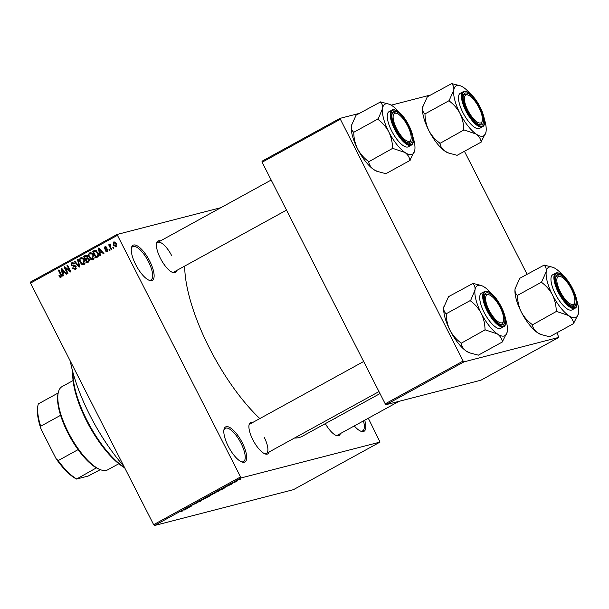 <?xml version="1.0" encoding="UTF-8"?>
<svg xmlns="http://www.w3.org/2000/svg" width="609" height="609" viewBox="0 0 609 609"><rect width="100%" height="100%" fill="white"/><g stroke="black" fill="none" stroke-linecap="round" stroke-linejoin="round"><path stroke-width="0.91" d="M149.677 261.01A20.036 7.019 -118.8 0 1 149.342 280.361A20.036 7.019 -118.8 0 1 135.708 264.618A20.036 7.019 -118.8 0 1 131.445 247.787A20.036 7.019 -118.8 0 1 149.677 261.01M148.718 280.094A18.986 6.646 61.2 0 0 150.971 279.927A18.986 6.646 61.2 0 0 148.444 261.581A18.986 6.646 61.2 0 0 132.686 246.653A18.986 6.646 61.2 0 0 131.331 248.464M242.237 442.674A20.036 7.019 -118.8 0 1 241.91 462.025A20.036 7.019 -118.8 0 1 228.268 446.283A20.036 7.019 -118.8 0 1 224.005 429.452A20.036 7.019 -118.8 0 1 242.237 442.674M241.278 461.759A18.986 6.646 61.2 0 0 243.531 461.592A18.986 6.646 61.2 0 0 241.004 443.245A18.986 6.646 61.2 0 0 225.246 428.317A18.986 6.646 61.2 0 0 223.891 430.129M364.707 420.218A20.036 7.019 -118.8 0 1 361.015 431.294A20.036 7.019 -118.8 0 1 354.286 425.942M360.391 431.027A18.986 6.646 61.2 0 0 362.644 430.852A18.986 6.646 61.2 0 0 363.451 420.903M269.125 451.977A17.927 6.28 -118.8 0 1 265.09 453.911A17.927 6.28 -118.8 0 1 252.887 439.82A17.927 6.28 -118.8 0 1 249.073 424.762A17.927 6.28 -118.8 0 1 252.872 422.395M264.458 453.644A16.877 5.907 61.2 0 0 266.399 453.469A16.877 5.907 61.2 0 0 264.154 437.163M176.663 270.495A17.927 6.28 -118.8 0 1 172.629 272.436A17.927 6.28 -118.8 0 1 160.426 258.345A17.927 6.28 -118.8 0 1 156.604 243.288A17.927 6.28 -118.8 0 1 160.403 240.92M171.989 272.162A16.877 5.907 61.2 0 0 173.938 271.995L286.512 210.12M340.37 433.593A17.927 6.28 -118.8 0 1 336.335 435.526A17.927 6.28 -118.8 0 1 325.328 423.636M335.704 435.26A16.877 5.907 61.2 0 0 337.645 435.085L399.078 401.323M123.962 466.395A97.029 33.982 -118.8 0 1 90.048 415.521A97.029 33.982 -118.8 0 1 70.256 361M259.83 418.573A111.79 39.151 -118.8 0 1 209.565 348.333A111.79 39.151 -118.8 0 1 184.687 266.087M220.915 207.661L117.019 234.473L241.073 477.943L154.503 525.521L153.658 524.676L240.228 477.098M117.134 235.5L30.557 283.086L30.45 282.051L117.019 234.473M234.846 481.803L237.449 480.904L234.61 482.031M232.889 483.401L230.468 484.185L232.889 483.401M225.886 486.736L229.334 485.19L225.802 486.835M228.375 485.815L228.778 485.396M226.898 486.142L226.388 486.424M219.552 490.352C220.428 490.085 220.169 490.359 218.768 491.166L214.581 492.719L220.024 490.314M210.729 495.361L208.103 497.028L205.53 497.69L210.942 495.345M200.97 500.948L196.22 502.806L200.361 501.192L199.546 500.979L200.125 500.659L200.97 500.948M189.216 507.411L186.674 508.051L192.124 505.805L187.153 507.936L189.216 507.411M181.208 511.766L182.38 511.027L180.348 511.53L182.639 510.776L181.17 511.682M181.977 511.309L182.38 511.027M182.639 510.776L182.213 511.172M154.503 525.521L293.462 489.659L380.039 442.081L241.073 477.943M184.596 509.946L183.119 510.007L188.036 508.058L184.596 509.946M192.916 504.663L197.552 502.615L192.802 504.8M201.67 499.844L201.815 500.118C200.962 500.37 201.221 500.096 202.584 499.296L206.405 497.85L201.351 500.164M210.722 494.873L210.866 495.147C210.014 495.399 210.272 495.125 211.635 494.325L215.457 492.879L210.402 495.186M221.745 489.529L221.166 489.849L220.268 489.59L220.846 489.271L225.178 487.642L221.745 489.529M231.321 484.269L230.4 484.665L231.321 484.269M235.097 482.191L234.176 482.587L235.097 482.191M240.289 479.336L239.375 479.732L240.289 479.336M113.396 247.147L113.868 248.084L113.32 248.388L112.84 247.452L113.396 247.147M110.404 246.82L111.668 249.294L111.112 249.599L108.684 244.833L109.239 244.529L109.628 245.29L109.848 244.08L110.503 244.049L110.693 244.818L110.016 245.792L110.404 246.82M109.612 249.226L110.092 250.162L109.544 250.459L109.064 249.523L109.612 249.226M107.39 251.753L105.266 250.961L105.768 250.573L107.077 251.053L107.443 249.903L104.299 248.875L104.847 246.828L106.819 247.49L106.309 247.878L105.212 247.498L104.801 248.472L107.938 249.484L106.994 251.913M105.601 246.637L105.22 246.675M106.902 247.033L105.212 247.498M99.998 253.199L100.515 255.422L99.937 255.742L98.277 248.266L98.856 247.947L103.956 253.534L103.378 253.854L101.901 252.156L99.998 253.199M93.055 259.632L90.954 259.472L89.264 257.523C88.198 255.727 88.32 254.189 89.637 252.902C91.365 252.507 92.644 253.237 93.474 255.11L94.129 257.759L92.614 259.807M90.52 252.674L90.071 252.727M84.004 264.603L81.903 264.443L80.213 262.494C79.147 260.705 79.269 259.168 80.586 257.881C82.314 257.478 83.593 258.216 84.423 260.081L85.077 262.738L83.562 264.786M81.469 257.653L81.02 257.706M61.037 277.232L59.941 277.24L58.807 275.839L59.309 275.451L60.672 276.448L61.014 275.626L58.35 270.206L58.906 269.901L61.166 274.354L60.717 277.361M30.557 283.086L153.658 524.676M62.849 273.616L63.374 275.839L62.796 276.159L61.128 268.683L61.707 268.363L66.807 273.951L66.229 274.271L64.752 272.573L62.849 273.616M65.315 268.059L67.987 273.304L67.439 273.601L64.097 267.046L64.683 266.727L69.685 270.701L67.005 265.448L67.561 265.143L70.895 271.698L70.309 272.025L65.315 268.059L66.099 267.853M75.364 269.353L72.41 268.143L72.92 267.754L75.021 268.561L75.569 266.826L71.184 265.341L71.839 262.685L74.496 263.735L73.986 264.116L72.243 263.438L71.748 265.06L72.258 265.638L74.481 265.41L76.11 266.514L75.364 269.353L74.854 269.566M76.308 268.272L74.679 268.698L76.323 268.226M72.775 262.441L72.296 262.502M74.054 262.921L72.243 263.438M78.135 259.335L79.741 266.841L79.2 267.138L74.229 261.482L74.8 261.17L79.048 266.24L77.556 259.655L78.135 259.335M86.25 255.163L85.245 255.422L87.605 256.237L87.704 257.942L89.279 259.137L88.579 261.984L86.874 262.921L83.532 256.366L85.785 255.201M97.935 252.598C99.031 254.387 98.902 255.871 97.539 257.059L95.925 257.95L92.583 251.388L95.065 250.185L97.935 252.598M116.235 246.896L113.441 245.267L113.716 241.956L116.486 243.531L115.908 247.026M368.3 418.238L380.039 442.081M386.06 404.68L480.912 380.206L558.826 337.386L463.982 361.86L386.06 404.68L385.223 403.843L463.137 361.023L463.982 361.86M340.035 119.425L262.121 162.245L262.015 161.218L339.929 118.39L463.137 361.023M262.121 162.245L385.223 403.843M430.616 94.989L391.184 105.167M359.371 113.373L339.929 118.39M464.423 151.298L527.082 274.271M556.892 332.78L558.826 337.386M379.993 393.589L302.376 436.25A111.79 39.151 -118.8 0 1 294.482 438.038M171.692 255.689A16.877 5.907 61.2 0 0 157.678 242.42A16.877 5.907 61.2 0 0 156.498 243.965M335.399 418.779A16.877 5.907 61.2 0 0 335.125 418.246M363.649 361.51L250.147 423.894A16.877 5.907 61.2 0 0 248.959 425.447M61.448 276.889L59.941 277.24M61.41 276.859L60.892 276.417M59.438 275.679L58.807 275.839M61.623 275.474L61.014 275.626M58.974 270.046L58.35 270.206M63.679 273.159L63.542 272.52M61.836 268.5L61.128 268.683M65.399 272.406L64.752 272.573M62.331 269.049L61.806 269.178L62.643 272.748L64.95 271.911M64.798 271.751L64.181 271.911L61.806 269.178M62.643 272.748L64.181 271.911M64.843 266.856L64.097 267.046M70.309 270.541L69.685 270.701M67.629 265.288L67.005 265.448M75.592 269.216L74.602 268.721M73.065 267.975L72.41 268.143M76.186 266.666L75.569 266.826M75.638 265.859L73.164 265.638M71.816 265.181L71.184 265.341M72.441 263.347L73.042 262.479M74.915 261.307L74.229 261.482M79.581 266.103L79.048 266.24M78.165 259.495L77.556 259.655M84.27 264.435L81.903 264.443M80.837 262.334L80.213 262.494M81.149 258.566L81.781 257.676M82.839 258.125L80.974 258.642L80.769 262.205L83.616 263.842L83.859 260.363L82.87 259.008L80.974 258.642M84.925 263.499L83.296 263.971L84.91 263.545M83.6 258.825L82.87 259.008M84.484 260.203L83.859 260.363M88.176 262.205L87.886 261.634M86.615 259.145L86.318 258.566M85.222 256.419L85.009 255.986L83.532 256.366M85.009 255.986L86.432 255.201M89.348 259.282L86.95 258.954L85.861 259.556L87.034 261.855L89.561 260.888M87.711 256.496L85.435 256.298L84.476 256.831L85.473 258.787L87.787 257.942M87.544 255.635L85.435 256.298M87.81 257.645L87.057 257.835L87.102 256.648M85.473 258.787L87.057 257.835M88.975 258.338L86.95 258.954M89.614 260.583L88.731 260.812L88.731 259.442M89.569 260.858L88.206 261.208L88.731 260.812M87.034 261.855L88.206 261.208M93.322 259.457L90.954 259.472M89.888 257.363L89.264 257.523M90.201 253.588L90.832 252.705M91.89 253.146L90.025 253.671L89.82 257.234L92.667 258.871L92.911 255.392L91.921 254.037L90.025 253.671M93.976 258.528L92.347 258.992L93.961 258.566M92.652 253.846L91.921 254.037M93.535 255.232L92.911 255.392M97.227 257.234L96.938 256.655M94.273 251.441L94.06 251.015L92.583 251.388M94.06 251.015L95.529 250.2M96.526 250.718L93.527 251.852L96.085 256.876L98.559 255.947M98.003 252.735L97.379 252.895L95.354 251.015L94.502 251.319M98.597 254.455L97.98 254.615L97.379 252.895M98.551 255.955L97.075 256.336L97.98 254.615M96.085 256.876L97.075 256.336M100.828 252.743L100.683 252.103M98.978 248.084L98.277 248.266M102.548 251.989L101.901 252.156M99.48 248.632L98.955 248.761L99.792 252.332L102.099 251.494M101.947 251.334L101.322 251.494L98.955 248.761M99.792 252.332L101.322 251.494M107.747 251.494L107.131 251.075M105.928 250.794L105.266 250.961M108.052 249.751L107.443 249.903M107.862 249.347L107.085 249.553M107.877 249.203L105.768 248.495M104.992 248.693L104.299 248.875M105.593 247.368L105.966 246.706M109.689 249.363L109.064 249.523M109.308 244.666L108.684 244.833M110.046 245.183L109.628 245.29M113.464 247.292L112.84 247.452M116.601 246.615L115.9 246.234M114.066 245.107L113.441 245.267M114.469 242.511L114.827 241.849M114.05 242.641L113.99 244.963L115.9 246.203L115.961 243.882L114.05 242.641L115.718 242.184M116.578 243.722L115.961 243.882M183.758 509.756L184.017 510.266M183.956 509.771L185.722 509.017L183.956 509.771M200.133 500.667L200.43 501.245M200.102 500.674L200.361 501.192M202.888 499.22L205.469 498.093L202.858 499.152M201.891 499.7L202.371 499.814M206.382 497.309L208.895 496.046L206.344 497.241M207.448 497.035L210.181 495.665L207.418 496.967M211.94 494.242L214.52 493.123L211.909 494.181M210.942 494.729L211.414 494.843M215.434 492.338L219.407 490.618L215.396 492.27M220.907 489.339L221.166 489.849M221.105 489.354L222.871 488.601L221.105 489.354M235.736 481.285L237.464 480.615L235.5 481.696M237.411 480.509L237.198 480.965M124.693 467.834A62.225 21.787 -118.8 0 1 86.592 420.956A62.225 21.787 -118.8 0 1 72.859 372.122M73.027 372.731A63.275 22.16 61.2 0 0 87.095 420.575A63.275 22.16 61.2 0 0 124.487 467.43M481.376 141.988L457.131 155.31L448.239 152.95A28.532 9.995 -118.8 0 1 444.973 151.184C442.119 149.053 440.444 146.457 439.942 143.397L463.974 129.923L476.139 134.056C478.986 136.188 480.661 138.783 481.163 141.844L485.906 132.435M449.122 153.278L444.973 151.184A28.532 9.995 -118.8 0 1 428.82 130.524C426.384 125.408 425.112 120.019 425.006 114.347L424.861 113.792C423.072 112.36 422.319 110.199 422.616 107.298L427.32 96.801L451.535 83.684C453.324 85.115 454.07 87.277 453.781 90.17A28.532 9.995 -118.8 0 1 457.024 85.496A28.532 9.995 -118.8 0 1 460.457 85.839A28.532 9.995 -118.8 0 1 463.723 87.605A28.532 9.995 -118.8 0 1 470.696 94.22M460.457 85.839L451.771 83.623A32.749 11.472 61.2 0 0 451.65 83.654A32.749 11.472 61.2 0 0 451.535 83.684M465.284 93.01A17.927 6.28 -118.8 0 1 479.641 107.313A17.927 6.28 -118.8 0 1 481.506 124.845A17.927 6.28 -118.8 0 1 479.344 124.632A17.927 6.28 -118.8 0 1 467.895 111.949A17.927 6.28 -118.8 0 1 463.327 95.484A17.927 6.28 -118.8 0 1 465.284 93.01M482.275 120.788A15.819 5.542 61.2 0 0 480.524 111.066A15.819 5.542 61.2 0 0 468.138 95.073A15.819 5.542 61.2 0 0 466.266 106.788A15.819 5.542 61.2 0 0 475.53 120.772A15.819 5.542 61.2 0 0 482.275 120.788L482.001 122.051A16.877 5.907 -118.8 0 1 480.653 124.19A16.877 5.907 -118.8 0 1 478.712 124.358A16.877 5.907 61.2 0 0 480.158 124.388A16.877 5.907 61.2 0 0 480.653 124.19A16.877 5.907 61.2 0 0 482.115 121.374M467.56 94.897A16.877 5.907 61.2 0 0 464.895 94.418A16.877 5.907 61.2 0 0 464.401 94.616A16.877 5.907 61.2 0 0 463.213 96.161A16.877 5.907 -118.8 0 1 464.401 94.616A16.877 5.907 -118.8 0 1 466.928 94.623L468.138 95.073M482.526 126.771C490.291 123.376 474.83 90.063 463.936 91.373L460.282 93.268A20.036 7.019 61.2 0 0 463.358 113.426A20.036 7.019 61.2 0 0 478.994 128.621A20.036 7.019 61.2 0 0 479.58 128.392L482.526 126.771A20.036 7.019 -118.8 0 1 481.94 127.007A20.036 7.019 -118.8 0 1 466.304 111.805A20.036 7.019 -118.8 0 1 463.221 91.654A20.036 7.019 -118.8 0 1 463.807 91.419M424.831 113.997L449.069 100.675L449.244 101.025C453.713 104.322 457.29 108.44 459.985 113.396C462.421 118.511 463.693 123.901 463.799 129.572L463.974 129.923M484.361 119.09A28.532 9.995 -118.8 0 1 486.081 131.483A28.532 9.995 -118.8 0 1 485.952 132.222A28.532 9.995 -118.8 0 1 476.139 134.056A28.532 9.995 -118.8 0 1 459.985 113.396A28.532 9.995 61.2 0 1 453.781 90.17L449.069 100.675M439.736 143.252L439.553 142.902C435.092 139.606 431.515 135.48 428.82 130.524A28.532 9.995 -118.8 0 1 422.616 107.298A28.532 9.995 -118.8 0 1 422.745 106.567A28.532 9.995 -118.8 0 1 422.76 106.491M449.099 100.47A32.749 11.472 61.2 0 0 449.244 101.025M463.799 129.572A32.749 11.472 61.2 0 0 464.18 130.067M405.693 122.417A15.819 5.542 61.2 0 0 396.893 113.457A15.819 5.542 61.2 0 0 393.163 118.161A15.819 5.542 61.2 0 0 398.606 132.206A15.819 5.542 61.2 0 0 411.029 139.172A15.819 5.542 61.2 0 0 405.693 122.417M396.314 113.282A16.877 5.907 61.2 0 0 393.65 112.802A16.877 5.907 61.2 0 0 393.155 113A16.877 5.907 61.2 0 0 391.968 114.545A16.877 5.907 -118.8 0 1 393.155 113A16.877 5.907 -118.8 0 1 395.683 113.008L396.893 113.457M411.029 139.172L410.755 140.435A16.877 5.907 -118.8 0 1 409.408 142.575A16.877 5.907 -118.8 0 1 407.467 142.742A16.877 5.907 61.2 0 0 408.913 142.772A16.877 5.907 61.2 0 0 409.408 142.575A16.877 5.907 61.2 0 0 410.869 139.758M562.313 295.296A15.819 5.542 61.2 0 0 574.744 302.262A15.819 5.542 61.2 0 0 569.407 285.507A15.819 5.542 61.2 0 0 560.607 276.547A15.819 5.542 61.2 0 0 556.877 281.259A15.819 5.542 61.2 0 0 562.313 295.296M574.744 302.262L574.47 303.533A16.877 5.907 -118.8 0 1 573.122 305.665A16.877 5.907 -118.8 0 1 571.181 305.84A16.877 5.907 61.2 0 0 572.627 305.863A16.877 5.907 61.2 0 0 573.122 305.665A16.877 5.907 61.2 0 0 574.576 302.848M560.029 276.372A16.877 5.907 61.2 0 0 557.364 275.9A16.877 5.907 61.2 0 0 556.87 276.09A16.877 5.907 61.2 0 0 555.682 277.643A16.877 5.907 -118.8 0 1 556.87 276.09A16.877 5.907 -118.8 0 1 559.389 276.098L560.607 276.547M487.482 306.647A15.819 5.542 61.2 0 0 496.746 320.638A15.819 5.542 61.2 0 0 503.498 320.646A15.819 5.542 61.2 0 0 501.747 310.925A15.819 5.542 61.2 0 0 489.362 294.931A15.819 5.542 61.2 0 0 487.482 306.647M503.498 320.646L503.224 321.917A16.877 5.907 -118.8 0 1 501.877 324.049A16.877 5.907 -118.8 0 1 499.936 324.224A16.877 5.907 61.2 0 0 501.382 324.247A16.877 5.907 61.2 0 0 501.877 324.049A16.877 5.907 61.2 0 0 503.331 321.232M488.783 294.756A16.877 5.907 61.2 0 0 486.119 294.284A16.877 5.907 61.2 0 0 485.624 294.474A16.877 5.907 61.2 0 0 484.437 296.027A16.877 5.907 -118.8 0 1 485.624 294.474A16.877 5.907 -118.8 0 1 488.144 294.482L489.362 294.931M100.668 469.775L99.45 469.326A46.406 16.253 -118.8 0 1 96.389 467.879A46.406 16.253 -118.8 0 1 78.081 449.64A46.406 16.253 -118.8 0 1 60.595 415.308A46.406 16.253 -118.8 0 1 57.992 393.886L58.258 392.622A47.456 16.618 61.2 0 0 70.347 436.211A47.456 16.618 61.2 0 0 100.668 469.775A47.456 16.618 61.2 0 0 106.377 470.346A47.456 16.618 61.2 0 0 107.77 469.798L118.793 463.738M73.072 380.556L62.049 386.616A47.456 16.618 61.2 0 0 58.258 392.622M96.389 467.879L76.551 479.055A45.348 15.88 -118.8 0 1 56.089 458.668L41.031 429.117A45.348 15.88 -118.8 0 1 37.804 406.096L38.078 404.833A46.406 16.253 61.2 0 0 40.681 426.254L41.031 429.117M100.318 469.646L88.153 476.063L76.551 479.055M56.089 458.668L58.175 460.587A46.406 16.253 61.2 0 0 76.475 478.819M78.081 449.64L58.175 460.587M60.595 415.308L40.681 426.254M58.182 392.98L38.306 403.904A46.406 16.253 61.2 0 0 38.078 404.833M413.115 137.474A28.532 9.995 61.2 0 1 414.836 149.867A28.532 9.995 -118.8 0 1 414.706 150.606A28.532 9.995 -118.8 0 1 411.593 154.549A28.532 9.995 -118.8 0 1 404.894 152.44C407.741 154.572 409.415 157.168 409.918 160.228L414.66 150.819M410.26 143.229A17.927 6.28 -118.8 0 1 408.099 143.016A17.927 6.28 -118.8 0 1 396.649 130.334A17.927 6.28 -118.8 0 1 392.082 113.868A17.927 6.28 -118.8 0 1 394.038 111.394A17.927 6.28 -118.8 0 1 408.395 125.698A17.927 6.28 -118.8 0 1 410.26 143.229M411.281 145.155C419.045 141.76 403.584 108.448 392.691 109.757L389.037 111.653A20.036 7.019 61.2 0 0 392.112 131.81A20.036 7.019 61.2 0 0 407.748 147.005A20.036 7.019 61.2 0 0 408.334 146.777L411.281 145.155A20.036 7.019 -118.8 0 1 410.694 145.391A20.036 7.019 -118.8 0 1 395.058 130.189A20.036 7.019 -118.8 0 1 391.975 110.039A20.036 7.019 -118.8 0 1 392.561 109.803M377.877 171.662L373.728 169.568A28.532 9.995 -118.8 0 0 376.994 171.335L385.885 173.694L410.131 160.373M392.934 148.451L404.894 152.44A28.532 9.995 -118.8 0 1 388.74 131.78C391.176 136.896 392.447 142.285 392.554 147.957L392.934 148.451A32.749 11.472 61.2 0 1 392.554 147.957M368.491 161.636L368.308 161.286C363.847 157.99 360.269 153.864 357.574 148.908A28.532 9.995 -118.8 0 0 373.728 169.568C370.873 167.437 369.199 164.841 368.696 161.781L392.729 148.314M377.999 119.41C382.467 122.706 386.045 126.824 388.74 131.78A28.532 9.995 -118.8 0 1 382.536 108.554L377.999 119.41A32.749 11.472 61.2 0 1 377.854 118.854M353.585 132.381L353.616 132.176C351.819 130.745 351.073 128.583 351.37 125.69A28.532 9.995 -118.8 0 0 357.574 148.908C355.138 143.793 353.867 138.403 353.76 132.732L353.585 132.381L377.824 119.059M351.515 124.875A28.532 9.995 -118.8 0 0 351.5 124.952A28.532 9.995 -118.8 0 0 351.37 125.69L356.075 115.185L380.29 102.068C382.079 103.5 382.825 105.662 382.536 108.554A28.532 9.995 -118.8 0 1 389.212 104.223A28.532 9.995 -118.8 0 1 392.478 105.989A28.532 9.995 -118.8 0 1 399.451 112.604M389.212 104.223L380.32 101.863M573.838 323.463L549.6 336.785L540.708 334.425A28.532 9.995 -118.8 0 1 537.435 332.659C534.588 330.527 532.913 327.931 532.411 324.871L556.443 311.405L568.6 315.531C571.455 317.662 573.13 320.258 573.632 323.318L578.375 313.909M541.591 334.752L537.435 332.659A28.532 9.995 -118.8 0 1 521.289 312.006C518.853 306.89 517.581 301.493 517.475 295.822L517.323 295.266C515.534 293.842 514.788 291.681 515.077 288.78L519.789 278.283L543.997 265.159C545.793 266.59 546.539 268.752 546.243 271.652A28.532 9.995 -118.8 0 1 549.493 266.97A28.532 9.995 -118.8 0 1 552.926 267.313A28.532 9.995 -118.8 0 1 556.192 269.087A28.532 9.995 -118.8 0 1 563.158 275.694M552.926 267.313L544.24 265.098A32.749 11.472 61.2 0 0 544.119 265.128A32.749 11.472 61.2 0 0 543.997 265.159M557.753 274.484A17.927 6.28 -118.8 0 1 572.11 288.788A17.927 6.28 -118.8 0 1 573.975 306.319A17.927 6.28 -118.8 0 1 571.813 306.106A17.927 6.28 -118.8 0 1 560.356 293.431A17.927 6.28 -118.8 0 1 555.796 276.958A17.927 6.28 -118.8 0 1 557.753 274.484M574.995 308.253C582.76 304.85 567.299 271.545 556.405 272.847L552.744 274.743A20.036 7.019 61.2 0 0 555.827 294.901A20.036 7.019 61.2 0 0 571.463 310.095A20.036 7.019 61.2 0 0 572.049 309.867L574.995 308.253A20.036 7.019 -118.8 0 1 574.409 308.481A20.036 7.019 -118.8 0 1 558.765 293.279A20.036 7.019 -118.8 0 1 555.69 273.129A20.036 7.019 -118.8 0 1 556.276 272.901M517.3 295.472L541.538 282.15L541.713 282.5C546.182 285.796 549.76 289.922 552.454 294.87C554.883 299.986 556.154 305.383 556.261 311.054L556.443 311.405M576.83 300.564A28.532 9.995 -118.8 0 1 578.55 312.965A28.532 9.995 -118.8 0 1 578.421 313.696A28.532 9.995 -118.8 0 1 568.6 315.531A28.532 9.995 -118.8 0 1 552.454 294.87A28.532 9.995 61.2 0 1 546.243 271.652L541.538 282.15M532.205 324.726L532.022 324.376C527.561 321.08 523.976 316.954 521.289 312.006A28.532 9.995 -118.8 0 1 515.077 288.78A28.532 9.995 -118.8 0 1 515.214 288.042A28.532 9.995 -118.8 0 1 515.229 287.966L515.214 288.042M541.568 281.944A32.749 11.472 61.2 0 0 541.713 282.5M556.261 311.054A32.749 11.472 61.2 0 0 556.649 311.549M505.584 318.949A28.532 9.995 61.2 0 1 507.305 331.349A28.532 9.995 -118.8 0 1 507.175 332.08A28.532 9.995 -118.8 0 1 504.062 336.023A28.532 9.995 -118.8 0 1 497.355 333.915C500.21 336.046 501.885 338.642 502.387 341.702L507.122 332.293M502.729 324.704A17.927 6.28 -118.8 0 1 500.568 324.49A17.927 6.28 -118.8 0 1 489.111 311.816A17.927 6.28 -118.8 0 1 484.551 295.342A17.927 6.28 -118.8 0 1 486.507 292.868A17.927 6.28 -118.8 0 1 500.864 307.172A17.927 6.28 -118.8 0 1 502.729 324.704M503.75 326.637C511.514 323.234 496.053 289.93 485.16 291.231L481.498 293.127A20.036 7.019 61.2 0 0 484.581 313.285A20.036 7.019 61.2 0 0 500.217 328.479A20.036 7.019 61.2 0 0 500.804 328.251L503.75 326.637A20.036 7.019 -118.8 0 1 503.163 326.866A20.036 7.019 -118.8 0 1 487.52 311.671A20.036 7.019 -118.8 0 1 484.444 291.513A20.036 7.019 -118.8 0 1 485.03 291.285M470.346 353.136L466.189 351.043A28.532 9.995 -118.8 0 0 469.455 352.809L478.354 355.169L502.592 341.847M485.403 329.933L497.355 333.915A28.532 9.995 -118.8 0 1 481.209 313.254C483.637 318.37 484.909 323.767 485.015 329.439L485.403 329.933A32.749 11.472 61.2 0 1 485.015 329.439M460.96 343.111L460.777 342.76C456.316 339.464 452.731 335.338 450.043 330.39A28.532 9.995 -118.8 0 0 466.189 351.043C463.342 348.911 461.668 346.315 461.165 343.255L485.198 329.789M470.468 300.884C474.936 304.18 478.514 308.306 481.209 313.254A28.532 9.995 -118.8 0 1 474.997 290.036L470.468 300.884A32.749 11.472 61.2 0 1 470.323 300.328M446.047 313.856L446.077 313.65C444.288 312.227 443.542 310.065 443.832 307.164A28.532 9.995 -118.8 0 0 450.043 330.39C447.607 325.275 446.336 319.877 446.23 314.206L446.047 313.856L470.293 300.534M443.984 306.35A28.532 9.995 -118.8 0 0 443.969 306.426A28.532 9.995 -118.8 0 0 443.832 307.164L448.544 296.667L472.751 283.55C474.548 284.974 475.294 287.136 474.997 290.036A28.532 9.995 -118.8 0 1 481.681 285.697A28.532 9.995 -118.8 0 1 484.947 287.471A28.532 9.995 -118.8 0 1 491.912 294.078M480.79 285.377L472.782 283.337M61.265 274.545L60.641 274.705M63.389 270.206L62.803 270.358M75.036 265.958L73.567 266.339M79.33 264.93L78.759 265.075M87.719 257.904L86.508 258.216M95.484 250.192L94.129 250.543M100.538 249.789L99.952 249.941M107.785 249.226L106.408 249.583M199.98 500.743L200.201 501.161M464.614 91.7A19.404 6.798 61.2 0 0 466.631 110.671A19.404 6.798 61.2 0 0 482.176 126.154A19.404 6.798 61.2 0 0 480.158 107.184A19.404 6.798 61.2 0 0 464.614 91.7M410.93 144.539A19.404 6.798 61.2 0 0 408.913 125.568A19.404 6.798 61.2 0 0 393.368 110.084A19.404 6.798 61.2 0 0 395.386 129.055A19.404 6.798 61.2 0 0 410.93 144.539M557.083 273.175A19.404 6.798 61.2 0 0 559.1 292.153A19.404 6.798 61.2 0 0 574.637 307.636A19.404 6.798 61.2 0 0 572.627 288.658A19.404 6.798 61.2 0 0 557.083 273.175M503.392 326.021A19.404 6.798 61.2 0 0 501.382 307.043A19.404 6.798 61.2 0 0 485.837 291.559A19.404 6.798 61.2 0 0 487.847 310.537A19.404 6.798 61.2 0 0 503.392 326.021M95.126 251.053L96.595 250.672M271.188 180.036L157.678 242.42M266.399 453.469L378.981 391.595M481.681 285.697L480.79 285.37"/></g></svg>
